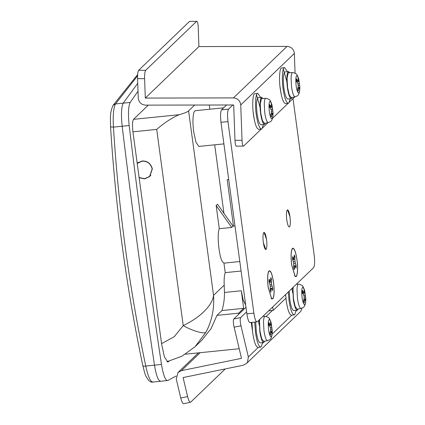 <?xml version="1.0" encoding="UTF-8"?>
<svg xmlns="http://www.w3.org/2000/svg" width="425" height="425" viewBox="0 0 425 425"><rect width="100%" height="100%" fill="white"/><g stroke="black" fill="none" stroke-linecap="round" stroke-linejoin="round"><path stroke-width="0.64" d="M259.351 319.781L259.787 331.357C260.87 338.497 262.214 342.194 263.824 342.46L264.727 341.195M260.217 342.837L263.824 342.46M255.738 322.049L256.291 331.707C257.375 338.847 258.719 342.55 260.328 342.816M254.734 322.15L255.489 332.483C256.913 341.875 258.682 346.747 260.801 347.092L261.216 346.837L262.613 342.592M259.255 325.369L258.416 320.684M257.853 347.406L260.801 347.092M251.935 322.432L252.689 332.764C254.113 342.157 255.887 347.028 258.007 347.374M259.712 319.435L259.489 321.991L259.988 331.16L261.625 338.592L263.649 341.402L267.527 340.659C270.114 339.416 271.246 339.851 272.165 333.875L272.276 331.022L270.475 331.203M270.826 322.915L271.177 322.878L272.276 331.022L272.159 333.492L271.697 331.346L270.608 334.98L269.928 333.274L270.598 330.602L270.608 328.621L270.098 326.91L268.828 325.136L268.945 322.665L270.22 324.349L268.834 324.493M270.22 324.349L270.794 324.668L268.828 324.87M270.794 324.668L270.497 321.178L271.177 322.878M271.628 325.444L269.259 325.683M271.883 327.393L270.305 327.553M272.127 329.136L270.619 329.285M267.527 340.659L267.192 340.616C265.843 339.554 264.764 336.249 263.967 330.703L263.484 321.789C263.712 318.006 264.27 316.195 265.152 316.365L265.88 316.413C270.337 318.633 268.494 316.864 270.969 322.07L272.276 331.022M271.697 331.346L270.412 331.479M271.304 332.371L270.157 332.483M262.99 98.345L261.465 97.383C259.914 99.338 259.611 104.646 260.562 113.31C261.646 120.45 262.99 124.153 264.6 124.413L265.508 123.154M261.731 97.293L257.97 97.739C256.418 99.689 256.121 105.002 257.067 113.666C258.15 120.806 259.494 124.509 261.109 124.769M260.993 124.796L264.6 124.413M260.637 97.405L257.805 93.357L257.449 93.484C255.563 93.659 254.862 105.427 256.264 114.437C257.688 123.834 259.457 128.701 261.577 129.051L261.991 128.791L263.388 124.552M260.036 107.328L256.541 94.833M257.805 93.357L254.649 93.766C252.769 93.941 252.062 105.708 253.47 114.723C254.888 124.116 256.663 128.988 258.783 129.333M258.628 129.365L261.577 129.051M268.303 122.613L267.968 122.575C266.618 121.513 265.54 118.208 264.743 112.657L264.26 103.748C264.488 99.96 265.046 98.154 265.928 98.318L261.444 98.563L260.265 103.95L260.764 113.119L262.4 120.551L264.424 123.362L268.303 122.613C270.89 121.369 272.021 121.81 272.94 115.834L273.052 112.976L271.251 113.162M271.602 104.869L271.952 104.837L273.052 112.976L272.935 115.446L272.473 113.305L271.384 116.939L270.704 115.233L271.373 112.556L271.384 110.58L270.874 108.864L269.604 107.095L269.721 104.624L270.996 106.308L269.609 106.447M270.996 106.308L271.57 106.627L269.604 106.824M271.57 106.627L271.272 103.132L271.952 104.837M272.404 107.397L270.034 107.637M272.659 109.353L271.081 109.512M272.903 111.09L271.394 111.244M265.837 98.313L266.656 98.372C271.113 100.592 269.269 98.818 271.745 104.029L273.052 112.976M272.473 113.305L271.187 113.433M272.08 114.325L270.938 114.442M289.797 72.595L288.267 71.634C286.721 73.583 286.418 78.896 287.369 87.561C288.453 94.701 289.797 98.403 291.407 98.664L292.315 97.405M288.538 71.538L284.777 71.99C283.225 73.939 282.922 79.247 283.873 87.917C284.957 95.057 286.301 98.754 287.911 99.02M287.799 99.041L291.407 98.664M287.443 71.65L284.612 67.607L284.256 67.734C282.37 67.91 281.669 79.672 283.071 88.687C284.495 98.079 286.264 102.951 288.384 103.296L288.798 103.041L290.195 98.802M286.838 81.573L283.348 69.084M284.612 67.607L281.456 68.016C279.576 68.191 278.869 79.958 280.272 88.974C281.695 98.366 283.47 103.238 285.589 103.583M285.435 103.615L288.384 103.296M295.109 96.863L294.775 96.826C293.425 95.763 292.347 92.453 291.55 86.907L291.067 77.993C291.295 74.21 291.853 72.404 292.735 72.569L288.251 72.813L287.072 78.2L287.571 87.369L289.207 94.796L291.231 97.612L295.109 96.863C297.697 95.62 298.828 96.061 299.747 90.079L299.859 87.226L298.058 87.412M298.408 79.119L298.759 79.087L299.859 87.226L299.742 89.696L299.28 87.555L298.191 91.189L297.511 89.484L298.18 86.806L298.191 84.825L297.681 83.114L296.411 81.345L296.528 78.875L297.803 80.553L296.416 80.697M297.803 80.553L298.377 80.872L296.411 81.074M298.377 80.872L298.079 77.382L298.759 79.087M299.211 81.648L296.841 81.887M299.466 83.603L297.888 83.762M299.71 85.34L298.201 85.494M292.644 72.563L293.462 72.622C297.92 74.837 296.076 73.068 298.552 78.274L299.859 87.226M299.28 87.555L297.994 87.683M298.887 88.575L297.744 88.692M279.963 86.36L281.228 94.509M254.421 120.259L253.157 112.115M145.685 70.295C144.893 71.517 144.532 74.301 144.601 78.646L137.551 78.657C137.482 74.317 137.843 71.533 138.635 70.306L145.685 70.295L196.616 21.367L189.566 21.378L196.616 21.367C197.444 21.038 197.976 22.966 198.215 27.142L198.921 46.569L145.313 98.074L144.601 78.646M236.576 146.072C235.753 146.397 235.222 144.473 234.982 140.292L242.032 140.282C242.266 144.495 242.797 146.423 243.626 146.057L236.332 146.189M289.398 102.09L294.711 96.942M137.551 78.657L138.258 98.085C138.837 102.377 141.27 104.725 145.568 105.134L233.692 104.97L234.982 140.292M242.032 140.282L240.741 104.959C240.167 100.672 237.734 98.318 233.437 97.909L145.313 98.074M295.072 73.158L294.355 53.46C293.781 49.167 291.348 46.819 287.05 46.405L198.921 46.569M288.097 103.344L272.537 118.288M267.968 122.682L262.592 127.84M261.29 129.094L243.626 146.057M189.566 21.378L138.635 70.306M292.623 248.423C291.019 250.437 290.711 255.93 291.693 264.892L295.104 276.144L295.869 276.372C297.442 276.702 298.116 267.261 296.958 259.829C295.757 252.073 294.312 248.269 292.623 248.423L291.842 249.321M292.591 248.173C290.96 250.224 290.647 255.813 291.646 264.934L295.12 276.388L295.896 276.622C297.5 276.962 298.185 267.352 297.006 259.787C295.784 251.887 294.312 248.014 292.591 248.173L292.288 248.455M268.802 271.325C270.518 269.997 272.085 273.679 273.503 282.365C274.428 290.248 274.242 295.614 272.94 298.462L271.649 298.674L268.239 287.422C267.309 279.538 267.5 274.173 268.802 271.325L268.387 271.851M268.765 271.081C270.512 269.732 272.112 273.477 273.551 282.317C274.492 290.344 274.3 295.805 272.978 298.706L271.665 298.924L268.191 287.465C267.245 279.443 267.442 273.982 268.765 271.081L268.834 270.985M263.606 232.767L264.063 232.39L266.539 239.418C267.107 244.311 266.985 247.6 266.167 249.284L265.8 249.533L263.319 242.505C262.767 237.873 262.863 234.627 263.606 232.767M266.167 249.284C265.12 250.001 264.169 247.743 263.319 242.505C262.751 237.612 262.878 234.318 263.691 232.634L264.063 232.39M287.066 210.237L287.518 209.854L289.993 216.883C290.562 221.781 290.44 225.069 289.622 226.753L289.398 226.961C290.397 225.797 290.599 222.44 289.993 216.883C289.276 212.213 288.405 209.886 287.374 209.897C286.376 211.06 286.174 214.418 286.779 219.975C286.227 215.342 286.317 212.096 287.066 210.237M289.622 226.753C288.575 227.471 287.624 225.208 286.779 219.975C287.497 224.644 288.368 226.971 289.398 226.961M250.309 322.458C249.008 322.952 247.865 320.083 246.877 313.847L253.868 313.14C254.851 319.377 255.999 322.246 257.3 321.752L313.597 267.676C314.718 265.837 314.914 261.683 314.181 255.202L293.011 98.621M249.974 322.633L257.3 321.752M221.563 109.836L228.554 109.124C227.433 110.962 227.237 115.122 227.97 121.603L220.979 122.31C220.246 115.828 220.442 111.669 221.563 109.836L226.61 104.986M294.196 256.79L294.971 256.711L294.849 259.59L295.391 263.596L293.717 263.766M294.982 261.731L293.425 261.885M294.849 259.59L292.751 259.808M294.971 256.711L294.291 255.011L293.861 258.915L292.48 259.053M295.391 263.596L296.172 265.614L296.06 268.079L294.791 265.806L294.36 269.71L293.68 268.005L293.67 262.99L292.48 259.107L292.591 256.636L293.861 258.915M293.377 258.554L292.48 258.644M294.509 266.9L293.723 266.98M294.791 265.806L293.771 265.907M296.172 265.614L293.771 265.853M270.316 288.389L272.717 288.145L271.527 284.261L271.517 279.246L270.837 277.541L270.406 281.446L269.137 279.172L269.02 281.642L270.215 285.52L270.226 290.541L270.906 292.246L271.054 289.43L270.268 289.51M269.923 281.084L269.025 281.175M270.406 281.446L269.02 281.589M271.517 279.246L270.741 279.326M271.394 282.126L269.296 282.338M271.527 284.261L269.971 284.421M271.936 286.126L270.263 286.296M272.717 288.145L272.6 290.615L271.814 288.697L271.336 288.336L270.311 288.442M271.054 289.43L271.336 288.336M220.979 122.31L246.877 313.847M253.868 313.14L227.97 121.603M228.554 109.124L232.879 104.975M138.438 162.26L137.206 163.444L142.21 161.155C147.178 161.07 150.45 163.476 152.017 168.369L152.134 169.054L149.616 176.412L144.585 178.728L139.108 177.501M292.862 287.592L293.298 299.168C294.376 306.308 295.72 310.006 297.335 310.271L298.233 309.023M293.723 310.648L297.335 310.271M289.223 291.082L289.802 299.519C290.881 306.659 292.23 310.362 293.84 310.627M288.283 291.991L288.995 300.294C290.418 309.687 292.188 314.558 294.312 314.904L294.722 314.649L296.119 310.404M292.767 293.181L291.922 288.495M291.359 315.217L294.312 314.904M285.913 298.191L286.2 300.576C287.624 309.968 289.393 314.84 291.513 315.185M293.223 287.247L293 289.802L293.494 298.972L295.131 306.404L297.155 309.214L301.033 308.47C303.625 307.227 304.757 307.663 305.676 301.686L305.788 298.833L303.981 299.014M304.337 290.727L304.683 290.689L305.788 298.833L305.671 301.304L305.203 299.158L304.119 302.791L303.439 301.086L304.109 298.414L304.119 296.432L303.609 294.722L302.34 292.947L302.451 290.477L303.726 292.161L302.34 292.304M303.726 292.161L304.305 292.48L302.334 292.682M304.305 292.48L304.008 288.989L304.683 290.689M305.139 293.255L302.765 293.494M305.389 295.205L303.817 295.364M305.633 296.947L304.125 297.096M301.033 308.47L300.703 308.428C299.349 307.365 298.276 304.061 297.473 298.515L296.99 289.6C297.224 285.818 297.776 284.006 298.658 284.176L299.386 284.224C303.843 286.445 302.005 284.676 304.475 289.882L305.788 298.833M305.203 299.158L303.923 299.29M304.81 300.183L303.668 300.294M132.929 131.814C132.196 125.332 132.393 121.173 133.514 119.34L179.106 114.713C171.53 118.07 164.055 122.963 156.697 129.402L132.929 131.814L161.675 344.436L164.433 357.037L167.87 362.01L169.017 361.213M148.304 105.129L133.514 119.34M176.163 376.024L167.779 380.508C165.399 380.662 163.301 375.307 161.473 364.448L154.482 365.16C156.31 376.013 158.413 381.368 160.788 381.214C158.413 381.368 156.31 376.013 154.482 365.16C142.678 286.514 131.915 206.874 122.177 126.241C120.987 114.771 121.327 107.079 123.192 103.153L137.721 83.321L123.192 103.153L115.494 103.934C113.491 107.833 112.811 115.568 113.454 127.128C118.511 208.234 129.274 287.874 145.754 366.042C148.15 376.917 150.593 382.234 153.09 381.995M167.779 380.508L152.761 382.086C151.794 382.463 150.423 381.916 148.66 380.455C144.686 374.531 145.552 375.806 142.88 365.904C126.39 287.714 115.621 208.064 110.569 126.948C110.585 118.458 109.512 113.278 113.055 105.358L115.494 103.934L137.557 75.873M161.473 364.448C149.669 285.802 138.901 206.167 129.168 125.534C127.978 114.065 128.318 106.367 130.183 102.446L138.008 91.232M285.866 298.233L285.956 298.578M252.445 330.767L251.244 322.506M266.151 316.466L272.393 310.473M263.325 315.966L263.42 316.375M183.733 403.638C182.819 403.973 181.826 402.098 180.752 398.002L187.611 396.599C188.689 400.69 189.683 402.571 190.597 402.236L183.531 403.75M240.667 317.571C239.96 318.787 240.061 321.523 240.964 325.784L234.106 327.186C233.203 322.931 233.102 320.195 233.803 318.978L240.667 317.571L246.606 311.865M234.106 327.186L241.49 358.344L181.459 370.637L178.123 372.38L176.237 378.962L180.752 398.002M302.079 308.146L301.118 310.744L300.082 312.019L246.468 363.524L247.504 362.243L248.354 356.936L240.964 325.784M187.611 396.599L183.101 377.559L243.132 365.266L246.468 363.524M296.926 284.187L296.831 283.778M225.271 368.927L190.597 402.236M245.985 307.275L233.803 318.978M138.141 162.456L137.934 162.743M137.174 163.227L142.184 160.979C147.034 160.841 150.338 163.163 152.092 167.933L152.309 169.038L149.738 176.545L144.612 178.904L139.134 177.719M150.37 175.69L150.668 175.493M263.691 232.634C264.743 231.923 265.689 234.18 266.539 239.418C267.091 244.051 266.996 247.297 266.252 249.156L265.8 249.533M223.656 107.828L195.234 110.707L194.268 111.531C192.738 115.441 192.541 122.193 193.694 131.787L195.989 142.285L198.852 146.428L223.895 143.889M231.715 227.449L233.054 226.164L217.494 204.223L216.155 205.514L231.715 227.449L219.289 228.708L216.155 205.514M239.801 261.54L223.948 263.144L222.472 261.805C218.817 256.339 216.819 233.798 219.289 228.708M241.087 271.033L225.229 272.643C224.299 275.076 223.959 279.241 224.209 285.138L224.464 292.474C224.565 298.658 223.736 304.677 221.983 310.542L243.679 308.343L238.653 313.167L238.792 314.187M243.679 308.343L241.304 290.769L243.185 299.97L245.698 305.129M224.209 285.138L213.541 295.386C214.46 308.422 211.958 320.663 206.04 332.116C204.893 334.491 192.344 330.905 183.223 325.598C198.332 318.479 212.282 306.382 213.541 295.386L188.594 110.872C187.276 112.083 184.115 113.363 179.106 114.713M225.229 272.643L223.948 263.144M239.211 348.734L185.459 354.184M206.04 332.116L195.064 346.715L201.769 340.276L211.108 328.578L216.957 315.371L221.983 310.542M238.653 313.167L216.957 315.371M233.474 226.105L227.194 179.674L228.714 179.52M285.611 294.557L286.078 298.026L273.211 310.388L272.744 306.919M273.211 310.388L268.648 310.85M223.948 213.329L214.689 144.824M209.876 109.225L209.307 105.017M194.661 105.044L188.594 110.872M142.933 365.723C142.773 366.217 143.714 366.323 145.754 366.042L154.482 365.16C142.678 286.514 131.915 206.874 122.177 126.241C120.987 114.771 121.327 107.079 123.192 103.153L130.183 102.446M270.969 322.07L269.429 319.313C268.207 319.903 267.92 323.361 268.568 329.694C269.147 333.71 269.928 336.101 270.906 336.871L271.389 336.765L272.165 333.875M271.745 104.029L270.204 101.272C268.983 101.862 268.696 105.32 269.344 111.653C269.923 115.669 270.704 118.06 271.681 118.83L272.165 118.718L272.94 115.834M298.552 78.274L297.011 75.522C295.789 76.112 295.502 79.571 296.151 85.903C296.73 89.914 297.511 92.31 298.488 93.08L298.972 92.969L299.747 90.079M294.355 53.46L240.741 104.959M287.05 46.405L233.437 97.909M304.475 289.882L302.935 287.125C301.713 287.714 301.431 291.173 302.079 297.505C302.658 301.522 303.434 303.912 304.417 304.683L304.9 304.576L305.676 301.686M168.55 361.659L167.137 361.803M129.168 125.534L113.454 127.128L110.638 126.868M200.133 352.697L181.459 370.637M248.354 356.936L258.326 347.358M262.496 343.352L263.367 342.518M272.149 334.082L291.832 315.169M296.002 311.164L296.873 310.33M241.304 290.769L224.464 292.474M161.569 343.655L174.292 336.68L183.223 325.598L156.697 129.402M251.244 322.814L251.94 322.745M265.062 316.354L262.889 316.381M294.509 275.634L295.104 276.144M271.054 298.164L271.649 298.674M150.875 175.206L149.616 176.412M298.568 284.171L296.4 284.192M198.433 352.867L178.123 372.38M234.993 225.951L232.831 226.169M137.631 74.572L113.055 105.358M195.064 346.715L182.022 356.166L166.982 361.696"/></g></svg>
